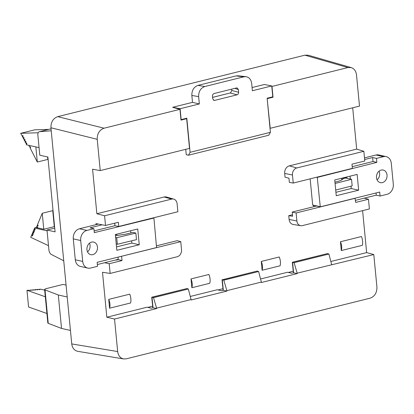 <?xml version="1.0" encoding="UTF-8"?>
<svg xmlns="http://www.w3.org/2000/svg" width="414" height="414" viewBox="0 0 414 414"><rect width="100%" height="100%" fill="white"/><g stroke="black" fill="none" stroke-linecap="round" stroke-linejoin="round"><path stroke-width="0.62" d="M336.251 195.724L358.653 190.181L357.147 174.408L334.745 179.95L336.251 195.724M316.581 177.254L317.269 177.409L320.281 206.845L379.7 192.065L380.083 196.034L387.095 194.29A8.616 6.971 -77.3 0 0 393.3 184.189L391.287 163.282A8.616 6.971 -77.3 0 0 386.169 156.621A8.616 6.971 -77.3 0 0 383.473 156.663L376.461 158.407L376.844 162.376L373.014 161.517L352.216 166.687M317.269 177.409L376.844 162.376M387.033 175.039A6.458 5.227 102.7 0 0 383.193 170.045A6.458 5.227 102.7 0 0 376.678 175.2A6.458 5.227 102.7 0 0 380.357 182.652A6.458 5.227 102.7 0 0 387.033 175.039M335.925 192.303L351.243 188.51L351.015 186.16M350.337 179.039L350.063 176.162M386.169 156.621L378.758 154.95A8.616 6.971 102.7 0 0 376.062 154.996L364.486 157.874M310.158 178.853L312.673 205.008L314.474 206.529M377.097 179.847A6.458 5.227 102.7 0 0 379.628 173.373A6.458 5.227 102.7 0 0 379.048 171.184M355.455 200.345L376.254 195.175L376.041 192.976M316.508 206.027L320.281 206.845M320.084 206.679L312.673 205.008M364.646 159.53L372.631 157.543L373.014 161.517M380.083 196.034L376.254 195.175M376.461 158.407L372.631 157.543M351.243 188.51L358.653 190.181M335.081 183.469L351.543 179.298L345.747 178.061L343.268 178.455C343.004 179.536 340.986 180.571 337.219 181.56L334.957 182.129M351.543 179.298L352.169 185.87L335.713 190.042M137.738 228.994L115.34 234.536L116.846 250.31L139.244 244.762L137.738 228.994M75.296 259.769L73.283 238.862L80.694 240.529L82.707 261.436L75.296 259.769A8.616 6.971 102.7 0 0 80.414 266.43L87.825 268.096A8.616 6.971 -77.3 0 1 82.707 261.436M80.694 240.529A8.616 6.971 -77.3 0 1 86.899 230.422L93.911 228.678L94.294 232.652L153.91 218.038L156.57 247.562L97.15 262.336L97.533 266.311L90.521 268.055A8.616 6.971 -77.3 0 1 87.825 268.096M86.956 249.673A6.458 5.227 102.7 0 0 90.795 254.672A6.458 5.227 102.7 0 0 97.316 249.518A6.458 5.227 102.7 0 0 93.636 242.066A6.458 5.227 102.7 0 0 86.956 249.673M116.52 246.889L131.838 243.096L131.621 240.819M130.865 232.942L130.658 230.748M86.899 230.422L79.488 228.756A8.616 6.971 102.7 0 0 73.283 238.862M79.488 228.756L98.33 224.072M87.535 251.862A6.458 5.227 102.7 0 0 89.486 243.204M102.165 224.812L90.081 227.819L93.911 228.678M114.947 225.702L94.123 230.883M118.187 259.361L97.362 264.541M131.838 243.096L139.244 244.762M116.246 244.006L117.353 244.27L136.491 239.644L135.859 233.072L132.998 232.425L125.597 234.215L115.449 235.68M117.353 244.27L116.727 237.698L115.62 237.434M135.859 233.072L116.727 237.698M104.054 128.205C99.432 129.924 97.155 133.629 97.228 139.321L50.927 127.755C50.855 122.063 53.132 118.357 57.753 116.639L104.054 128.205L179.961 109.327L172.721 107.34M164.192 196.986L171.644 199.093A6.008 4.859 -77.3 0 1 173.756 199.118L166.459 197.017A6.458 5.227 102.7 0 0 164.192 196.986L96.86 213.733L92.576 169.202L100.24 170.584L97.228 139.321M77.718 351.315C74.323 350.523 72.331 348.055 71.741 343.925L117.664 351.553L114.533 319.034L156.616 308.565L153.025 307.778L151.26 308.218L146.975 307.229L106.828 317.217L102.496 272.267L110.14 273.431L177.197 256.752A6.008 4.859 -77.3 0 0 181.529 249.699L180.752 241.657L121.39 256.313M152.59 306.21L147.757 307.411M223.317 290.297L226.913 291.083L226.872 290.654L261.374 282.074L258.6 271.512L257.301 271.051L222.302 279.755L223.317 290.297L221.557 290.737L217.267 289.748L190.269 296.46M222.887 288.724L218.049 289.929M261.374 282.074L261.415 282.503L297.205 273.602L293.609 272.81L291.849 273.25L287.564 272.262L260.561 278.979M293.179 271.242L288.346 272.443M362.602 210.638L366.638 252.597L330.853 261.498M289.117 219.43L296.895 221.009A6.008 4.859 102.7 0 0 300.693 225.697L293.205 224.476A6.458 5.227 -77.3 0 1 289.117 219.43L288.755 215.678L292.481 214.752M289.345 165.859L296.797 167.965L363.854 151.286L364.786 160.984L351.972 164.172L352.376 168.353L293.241 183.06L289.36 182.383L288.962 178.201L285.049 177.192L284.687 173.44A6.458 5.227 -77.3 0 1 289.345 165.859L356.677 149.112L352.697 107.795M264.458 84.513L265.167 84.653M252.074 87.545L264.458 84.466M362.333 245.336L341.296 250.563L340.448 241.755L361.484 236.523C362.674 239.701 362.954 242.635 362.333 245.336M109.565 308.202L130.601 302.97C131.222 300.274 130.943 297.335 129.753 294.157L108.716 299.389C110.057 302.53 110.336 305.465 109.565 308.202L108.716 299.389M191.014 278.922L191.863 287.73A8.616 4.694 -104 0 0 191.014 278.922L208.894 274.477A8.616 4.694 76 0 1 209.743 283.285L191.863 287.73M279.233 256.98L261.26 261.451L262.109 270.264L280.081 265.793A8.616 4.694 -104 0 0 279.233 256.98M115.361 234.722L116.764 234.376L116.877 235.571M341.731 179.955L341.586 178.455L346.86 177.145L346.968 178.32M212.589 97.399L230.536 92.902L231.793 90.48L231.669 89.145M212.584 97.368L230.536 92.902M222.308 279.823L257.001 271.123M222.302 279.755L223.808 280.164L226.872 290.654M258.6 271.512L223.808 280.164M100.24 170.584L189.519 148.378L186.662 118.689L185.788 118.456M186.662 118.689L180.996 120.101L179.961 109.327M222.018 279.745L223.125 290.343M272.117 96.985L273.028 97.212L271.988 86.438L347.895 67.56L351.217 67.606C354.229 68.652 355.983 71.058 356.49 74.836L359.502 106.098L270.218 128.309L267.159 98.573M267.361 98.62L273.028 97.212M261.26 261.451C262.595 264.593 262.874 267.527 262.109 270.264M156.616 308.565L156.575 308.14L191.082 299.555L191.123 299.984L226.913 291.083M57.753 116.639L304.901 55.171L308.223 55.217M50.927 127.755L71.741 343.925M264.349 84.492L271.739 85.941L252.38 90.754L251.676 83.421C251.101 79.514 249.192 77.263 245.947 76.668L243.872 76.813L204.832 86.521C200.635 88.078 198.57 91.442 198.637 96.612L191.842 95.463L192.505 102.361L172.716 107.283L180.106 108.732L181.151 119.61L186.812 118.202L190.098 152.311L270.409 132.335L268.753 135.238L188.442 155.214L190.098 152.311M297.205 273.602L297.164 273.173L373.795 254.553L376.926 287.068C376.999 292.76 374.722 296.465 370.1 298.183L126.26 358.829L123.636 358.943C120.246 358.146 118.254 355.683 117.664 351.553M186.704 288.61L151.726 297.226L152.833 307.825M156.58 245.802L177.223 240.669L180.752 241.657M116.458 260.064L115.77 259.961L118.213 259.625L117.974 257.161M118.213 259.625L122.021 260.546L121.618 256.364M114.704 223.182L114.952 225.759L118.735 226.463L118.337 222.282L105.523 225.464L104.587 215.772L96.86 213.733M118.735 226.463L177.875 211.751L177.099 203.709A6.008 4.859 -77.3 0 0 173.756 199.118M110.14 273.431L109.208 263.734L122.021 260.546M171.644 199.093L104.587 215.772M116.463 260.116L118.218 259.681M151.726 297.226L152.016 297.309M153.025 307.778L152.01 297.236L187.009 288.532L188.308 288.993L153.516 297.65L156.575 308.14M152.01 297.236L153.516 297.65M109.208 263.734L104.659 262.724M105.523 225.464L95.991 223.617L96.089 224.626M106.828 317.217L114.533 319.034M191.082 299.555L188.308 288.993M327.293 253.642L292.315 262.264L293.417 272.862M300.693 225.697A6.008 4.859 102.7 0 0 302.349 225.625L369.402 208.946L368.47 199.253L355.657 202.436L355.036 198.197M288.755 215.678L292.626 216.248L292.222 212.066L296.119 212.962L355.253 198.254M292.222 212.066L316.575 206.006M296.797 167.965A6.008 4.859 102.7 0 0 292.465 175.013L284.687 173.44M293.241 183.06L292.465 175.013M296.895 221.009L296.119 212.962M292.315 262.264L292.605 262.341M293.609 272.81L292.594 262.274L327.598 253.565L328.897 254.03L294.1 262.683L297.164 273.173M292.594 262.274L294.1 262.683M363.854 151.286L356.677 149.112M368.47 199.253L364.248 198.161M340.448 241.755C341.788 244.897 342.067 247.831 341.296 250.563M331.666 264.593L328.897 254.03M366.638 252.597L373.795 254.553M344.872 177.637L344.909 178.02M191.842 95.463C191.775 90.299 193.84 86.935 198.037 85.372L204.832 86.521M243.872 76.813L235.975 75.938L198.037 85.372M235.975 75.938L238.05 75.793M270.409 132.335L267.123 98.227L272.785 96.819L271.739 85.941M231.793 90.48L238.655 92.286L238.397 89.61L234.857 88.353M213.464 100.157L214.675 100.39L214.038 100.411L212.713 98.734L212.46 95.587L212.827 94.459L213.81 93.6L236.446 87.959L237.284 87.996L238.397 89.61M214.675 100.39L237.098 94.811L230.241 93.005M238.655 92.286L238.283 93.89L237.098 94.811M188.442 155.214L186.248 154.717L185.726 149.319M180.106 108.732L199.341 103.945L198.637 96.612M199.341 103.945L192.505 102.361M70.442 330.439L61.526 328.431L58.307 294.98L45.022 289.888A4.306 0.952 174.5 0 1 44.619 289.541A4.306 0.952 174.5 0 1 46.435 288.574L63.088 284.428L66.08 285.101M61.526 328.431L48.241 323.339A4.306 0.952 174.5 0 1 47.838 322.987L44.619 289.541M67.223 296.988L58.307 294.98M44.671 290.126L40.541 289.195L39.273 289.298L39.304 289.634M39.273 289.298L40.111 289.484L39.408 289.66L38.181 289.381L37.094 289.469L37.928 289.655L37.224 289.831L36.002 289.557L34.911 289.64L35.744 289.831L35.045 290.002L32.727 289.816L33.56 290.002L32.861 290.178L30.543 289.986L30.579 290.328M30.543 289.986L31.376 290.178L30.677 290.349L26.972 290.271L28.582 306.997L46.922 313.501M26.972 290.271L45.312 296.776M37.094 289.469L37.125 289.81M34.911 289.64L34.942 289.981M32.727 289.816L32.758 290.157M51.222 130.793L39.521 131.678A4.306 2.344 -104 0 0 39.309 131.709A4.306 2.344 -104 0 0 37.881 135.337L39.791 155.198L47.884 157.02L55.088 231.861L46.999 230.039L48.909 249.901A4.306 2.344 -104 0 0 51.346 254.475L63.735 260.784M46.999 230.039L54.731 228.114M39.061 147.622L26.553 144.802L26.01 143.73L26.843 143.922L26.76 143.084L25.533 142.809L25.068 141.888L25.901 142.074L25.818 141.236L24.597 140.962L24.126 140.041L24.959 140.227L24.876 139.389L23.655 139.114L23.184 138.188L24.017 138.379L23.934 137.541L22.713 137.267L22.242 136.341L23.075 136.527L22.993 135.694L21.771 135.419L20.7 133.318L38.207 132.759M26.801 143.534L26.01 143.73M29.648 145.5L28.866 145.469L29.446 146.603L30.46 146.83L30.543 147.669L29.917 147.524L37.307 162.029L35.847 146.898M29.171 145.392L28.866 145.469M30.512 147.379L29.917 147.524M47.584 156.953L47.822 159.411L37.307 162.029M23.039 136.144L22.242 136.341M48.666 129.385L34.724 129.83L20.7 133.318M25.865 141.686L25.068 141.888M24.923 139.839L24.126 140.041M23.981 137.991L23.184 138.188M36.318 227.571L43.775 229.252L42.238 213.272L37.374 225.014L38 225.159L38.083 225.992L37.069 225.765L36.686 226.681L37.483 226.862L37.56 227.695L36.375 227.431L34.564 228.011L34.207 228.875L35.04 229.061L35.118 229.899L33.896 229.625L33.586 230.37L34.419 230.562L34.502 231.395L33.275 231.121L32.965 231.871L33.798 232.057L33.881 232.891L32.659 232.616L32.349 233.367L33.182 233.553L33.26 234.391L32.038 234.112L31.728 234.862L32.561 235.048L32.644 235.887L31.417 235.613L30.714 237.31L48.5 245.668M47.072 230.826L34.564 228.011M54.508 225.853L54.213 225.785M42.238 213.272L52.754 210.654L54.296 226.639L43.775 229.252M37.508 227.151L36.375 227.431M35.066 229.335L33.896 229.625M34.445 230.831L33.275 231.121M33.824 232.326L32.659 232.616M33.208 233.822L32.038 234.112M32.587 235.318L31.417 235.613M38.036 225.521L37.069 225.765M376.062 154.996L383.473 156.663M347.895 67.56L304.901 55.171M48.241 323.339L45.022 289.888M39.521 131.678L51.031 128.816L39.309 131.709M123.677 358.948L77.76 351.326M308.27 55.228L351.263 67.617M342.782 178.16L342.88 179.148M237.983 75.788L245.88 76.657"/></g></svg>
